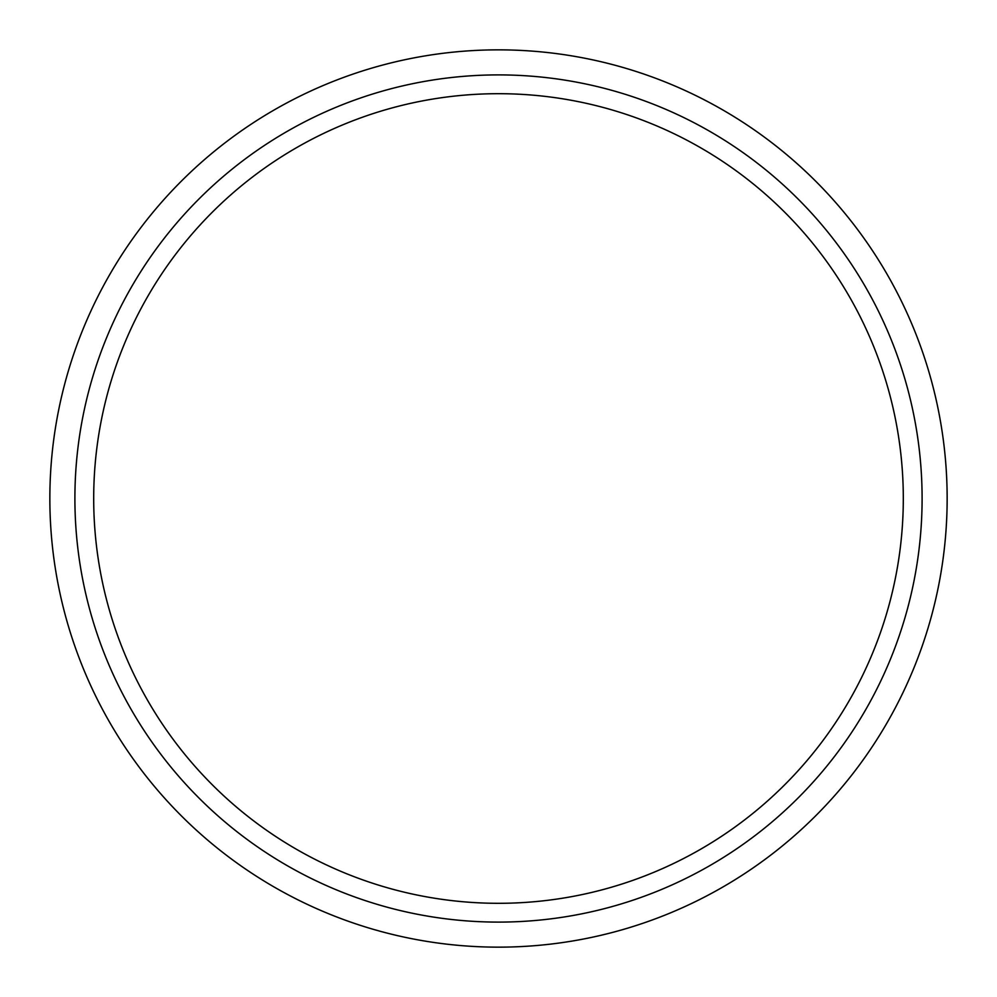 <?xml version="1.0" encoding="UTF-8"?>
<svg xmlns="http://www.w3.org/2000/svg" width="997" height="997" viewBox="0 0 997 997"><rect width="100%" height="100%" fill="white"/><g stroke="black" fill="none" stroke-linecap="round" stroke-linejoin="round"><path stroke-width="1.5" d="M93.693 498.5A404.807 404.807 0 0 1 498.5 93.693A404.807 404.807 0 0 1 903.307 498.5A404.807 404.807 0 0 1 498.5 903.307A404.807 404.807 0 0 1 93.693 498.5M498.5 74.9A423.6 423.6 0 0 1 922.1 498.5A423.6 423.6 0 0 1 498.5 922.1A423.6 423.6 0 0 1 74.9 498.5A423.6 423.6 0 0 1 498.5 74.9M49.85 498.5A448.65 448.65 0 0 1 498.5 49.85A448.65 448.65 0 0 1 947.15 498.5A448.65 448.65 0 0 1 498.5 947.15A448.65 448.65 0 0 1 49.85 498.5"/></g></svg>
